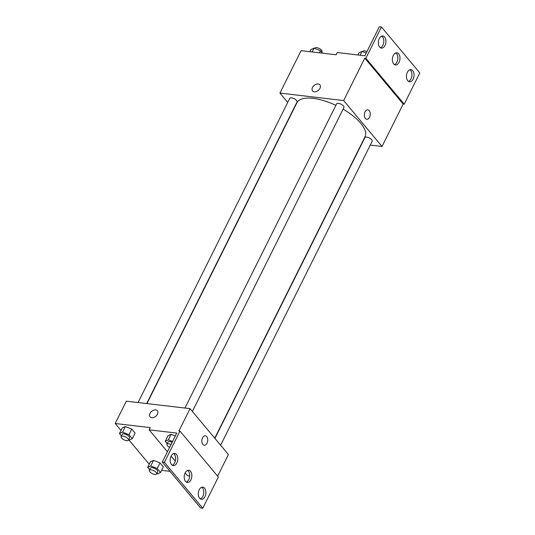 <?xml version="1.0" encoding="UTF-8"?>
<svg xmlns="http://www.w3.org/2000/svg" width="535" height="535" viewBox="0 0 535 535"><rect width="100%" height="100%" fill="white"/><g stroke="black" fill="none" stroke-linecap="round" stroke-linejoin="round"><path stroke-width="0.8" d="M287.71 102.412L279.925 93.09L301.071 50.671L336.127 54.777L337.237 52.544L364.857 55.774L379.328 26.75L381.448 26.997L365.866 58.255L364.803 58.128L403.169 104.037L404.233 104.164L365.866 58.255M381.448 26.997L419.814 72.907L404.233 104.164M279.925 93.09L343.657 100.547L382.023 146.456L403.169 104.037M382.023 146.456L370.273 145.079M220.627 445.227L372.193 141.233A4.079 1.618 -153.5 0 0 369.264 137.963A4.079 1.618 -153.5 0 0 364.897 137.595L214.923 438.399M192.386 411.435L343.958 107.441A4.079 1.618 -153.5 0 0 341.029 104.178A4.079 1.618 -153.5 0 0 336.655 103.803L184.97 408.044M146.67 403.564L297.045 101.958A4.079 1.618 -153.5 0 0 294.123 98.687A4.079 1.618 -153.5 0 0 289.749 98.32L138.063 402.554M335.88 105.362A38.052 15.107 -153.5 0 0 313.069 98.353A38.052 15.107 -153.5 0 0 296.918 102.794L146.944 403.597M214.742 438.185L365.024 136.753A38.052 15.107 -153.5 0 0 343.102 109.16M365.345 118.476A4.755 2.936 -83.3 0 1 364.623 113.005A4.755 2.936 -83.3 0 1 367.846 109.849A4.755 2.936 -83.3 0 1 370.207 114.911A4.755 2.936 -83.3 0 1 366.736 119.298A4.755 2.936 -83.3 0 1 365.345 118.476M343.657 100.547L364.803 58.128M312.52 87.452A4.755 3.23 140.1 0 1 316.172 84.249A4.755 3.23 140.1 0 1 319.89 84.838A4.755 3.23 140.1 0 1 318.312 90.368A4.755 3.23 140.1 0 1 312.594 90.937A4.755 3.23 140.1 0 1 312.52 87.452M366.736 119.298A4.755 2.936 96.7 0 0 370.207 114.911A4.755 2.936 96.7 0 0 367.839 109.849M319.89 84.838A4.755 3.23 -39.9 0 0 316.172 84.256A4.755 3.23 -39.9 0 0 312.527 87.459A4.755 3.23 -39.9 0 0 312.594 90.943M407.369 72.272A6.112 3.772 96.7 0 0 406.647 78.357A6.112 3.772 96.7 0 0 409.536 81.788A6.112 3.772 96.7 0 0 413.996 76.157A6.112 3.772 96.7 0 0 410.96 69.644A6.112 3.772 96.7 0 0 407.369 72.272M379.235 38.607A6.112 3.772 96.7 0 0 378.506 44.693A6.112 3.772 96.7 0 0 381.401 48.123A6.112 3.772 96.7 0 0 385.862 42.486A6.112 3.772 96.7 0 0 382.826 35.979A6.112 3.772 96.7 0 0 379.235 38.607M393.305 55.439A6.112 3.772 96.7 0 0 392.576 61.525A6.112 3.772 96.7 0 0 395.472 64.956A6.112 3.772 96.7 0 0 399.926 59.318A6.112 3.772 96.7 0 0 396.89 52.811A6.112 3.772 96.7 0 0 393.305 55.439M408.506 81.414A6.112 3.772 96.7 0 0 411.87 75.903A6.112 3.772 96.7 0 0 409.87 69.764M380.372 47.749A6.112 3.772 96.7 0 0 383.735 42.238A6.112 3.772 96.7 0 0 381.729 36.099M394.435 64.581A6.112 3.772 96.7 0 0 397.806 59.071A6.112 3.772 96.7 0 0 395.8 52.932M120.997 430.461L115.186 423.506L126.313 401.183L190.045 408.64L228.412 454.543L217.638 476.15M202.832 444.424A4.755 2.936 -83.3 0 1 202.11 438.954A4.755 2.936 -83.3 0 1 205.333 435.798A4.755 2.936 -83.3 0 1 207.694 440.86A4.755 2.936 -83.3 0 1 204.223 445.247A4.755 2.936 -83.3 0 1 202.832 444.424M115.186 423.506L150.235 427.605L149.125 429.839L176.744 433.069L162.272 462.093L164.399 462.34L179.981 431.083L178.917 430.963L190.045 408.64M162.272 462.093L200.638 508.003L202.765 508.25L218.347 476.993L179.981 431.083M185.143 472.94L187.491 475.749L189.704 476.01M169.996 471.342L161.61 470.359M125.337 426.576L122.221 428L125.337 426.576L131.777 429.123L125.337 426.576L122.555 432.153L128.995 434.701L132.319 438.68L129.202 440.104L128.574 439.857M135.101 433.096L131.777 429.123L135.101 433.096L132.319 438.68M153.578 460.361L150.455 461.792L153.578 460.361L160.018 462.909L153.578 460.361L150.796 465.945L157.237 468.493L160.56 472.465L157.437 473.896L156.815 473.649M163.342 466.888L160.018 462.909L163.342 466.888L160.56 472.465M149.232 464.246L128.988 440.024M150.014 413.401A4.755 3.23 140.1 0 1 153.659 410.198A4.755 3.23 140.1 0 1 157.377 410.786A4.755 3.23 140.1 0 1 155.799 416.317A4.755 3.23 140.1 0 1 150.081 416.892A4.755 3.23 140.1 0 1 150.014 413.401M157.377 410.793A4.755 3.23 -39.9 0 0 153.659 410.205A4.755 3.23 -39.9 0 0 150.014 413.408A4.755 3.23 -39.9 0 0 150.081 416.892M204.223 445.247A4.755 2.936 96.7 0 0 207.694 440.86A4.755 2.936 96.7 0 0 205.326 435.798M164.399 462.34L202.765 508.25M185.157 472.92A6.112 3.772 96.7 0 0 184.428 479.006A6.112 3.772 96.7 0 0 187.324 482.443A6.112 3.772 96.7 0 0 191.777 476.805A6.112 3.772 96.7 0 0 188.741 470.292A6.112 3.772 96.7 0 0 185.157 472.92M176.844 462.976A6.112 3.772 96.7 0 0 177.566 456.89A6.112 3.772 96.7 0 0 174.677 453.459A6.112 3.772 96.7 0 0 170.217 459.097A6.112 3.772 96.7 0 0 173.253 465.604A6.112 3.772 96.7 0 0 176.844 462.976M204.979 496.64A6.112 3.772 96.7 0 0 205.701 490.555A6.112 3.772 96.7 0 0 202.812 487.124A6.112 3.772 96.7 0 0 198.351 492.762A6.112 3.772 96.7 0 0 201.387 499.275A6.112 3.772 96.7 0 0 204.979 496.64M149.125 429.839L167.428 451.747M171.08 456.108L175.306 461.17M171.133 434.293L168.017 435.724L171.133 434.293L175.306 435.945L171.133 434.293L168.351 439.877L172.524 441.529M186.287 482.068A6.112 3.772 96.7 0 0 189.657 476.558A6.112 3.772 96.7 0 0 187.651 470.419M172.223 465.236A6.112 3.772 96.7 0 0 174.718 462.728A6.112 3.772 96.7 0 0 173.581 453.586M200.358 498.901A6.112 3.772 96.7 0 0 202.852 496.393A6.112 3.772 96.7 0 0 201.715 487.251M149.653 469.737L147.673 467.376L150.796 465.945M156.655 473.97L157.765 471.736A4.079 1.618 -153.5 0 0 154.836 468.473A4.079 1.618 -153.5 0 0 150.469 468.098L149.352 470.332A4.079 1.618 -153.5 0 0 150.863 472.739A4.079 1.618 -153.5 0 0 154.923 474.451A4.079 1.618 -153.5 0 0 156.655 473.97A4.079 1.618 -153.5 0 0 153.726 470.706A4.079 1.618 -153.5 0 0 149.352 470.332M157.237 468.493L160.018 462.909M147.673 467.376L150.455 461.792M121.412 435.951L119.439 433.584L122.555 432.153M128.413 440.185L129.53 437.951A4.079 1.618 -153.5 0 0 126.601 434.681A4.079 1.618 -153.5 0 0 122.227 434.313L121.117 436.547A4.079 1.618 -153.5 0 0 122.629 438.954A4.079 1.618 -153.5 0 0 126.681 440.659A4.079 1.618 -153.5 0 0 128.413 440.185A4.079 1.618 -153.5 0 0 125.484 436.914A4.079 1.618 -153.5 0 0 121.117 436.547M128.995 434.701L131.777 429.123M119.439 433.584L122.221 428M167.208 443.669L165.228 441.301L168.351 439.877M172.15 442.284A4.079 1.618 -153.5 0 0 168.023 442.03L166.913 444.264A4.079 1.618 -153.5 0 0 169.595 447.407M165.228 441.301L168.017 435.724M171.033 444.518A4.079 1.618 -153.5 0 0 166.913 444.264M309.839 51.701L310.888 49.588L314.012 48.163L320.452 50.705L322.518 53.186M312.112 51.969L314.012 48.163M319.395 52.818L320.452 50.705M321.796 52.316L322.09 51.721A4.079 1.618 -153.5 0 0 319.168 48.458A4.079 1.618 -153.5 0 0 314.794 48.083L314.633 48.411M357.861 54.951L358.911 52.845L362.028 51.413L366.207 53.065M360.135 55.219L362.028 51.413M366.943 51.594A4.079 1.618 -153.5 0 0 362.817 51.34L362.656 51.661"/></g></svg>
